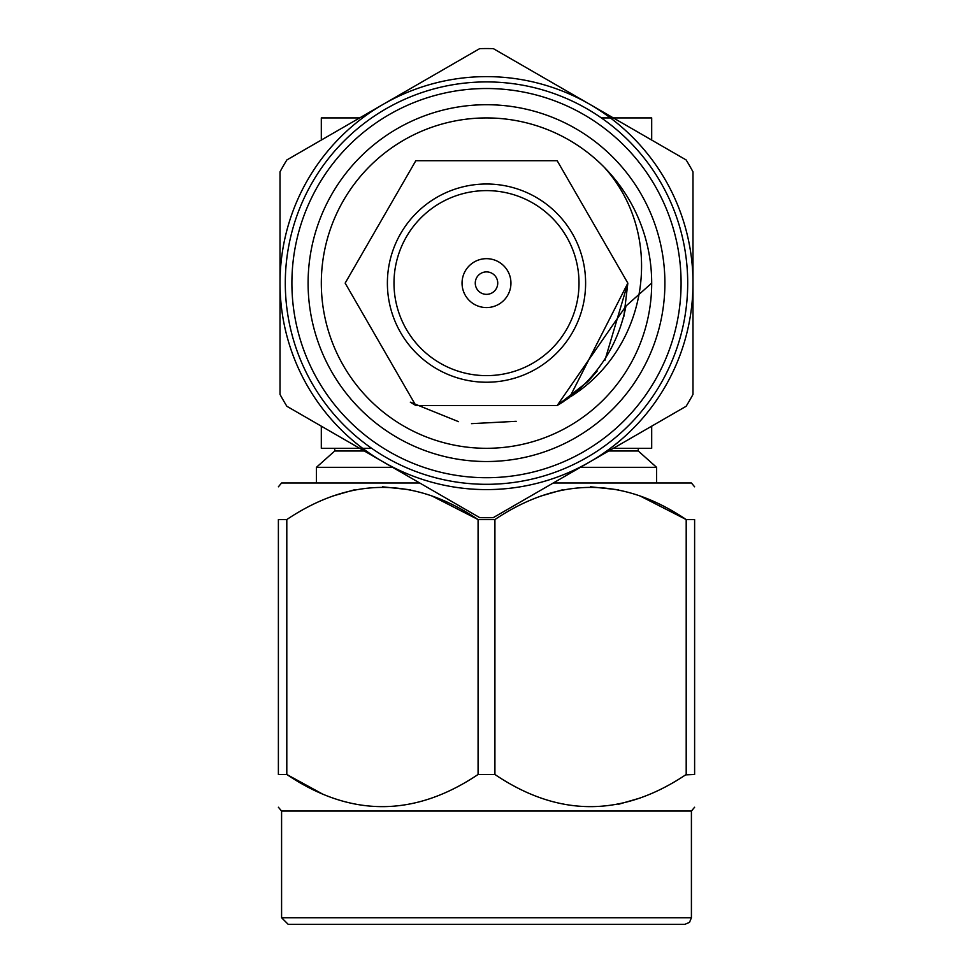 <?xml version="1.0" encoding="UTF-8"?>
<svg xmlns="http://www.w3.org/2000/svg" width="973" height="973" viewBox="0 0 973 973"><rect width="100%" height="100%" fill="white"/><g stroke="black" fill="none" stroke-linecap="round" stroke-linejoin="round"><path stroke-width="1.46" d="M585.612 283.119A99.112 99.112 0 0 1 436.938 368.949A99.112 99.112 0 0 1 436.938 197.288A99.112 99.112 0 0 1 585.612 283.119M510.947 283.119A24.447 24.447 0 0 1 474.277 304.294A24.447 24.447 0 0 1 474.277 261.944A24.447 24.447 0 0 1 510.947 283.119M497.738 283.119A11.238 11.238 0 0 0 480.881 273.389A11.238 11.238 0 0 0 480.881 292.849A11.238 11.238 0 0 0 497.738 283.119M604.367 167.38C665.824 235.746 648.748 347.592 570.774 396.583C600.438 372.489 618.84 342.314 625.967 306.045L651.691 283.119A165.191 165.191 0 0 0 403.904 140.063A165.191 165.191 0 0 0 403.904 426.174A165.191 165.191 0 0 0 651.691 283.119M625.967 306.045L557.176 405.522L415.824 405.522L345.16 283.119L415.824 160.703L557.176 160.703L627.84 283.119L569.594 397.458L627.84 283.119L557.176 160.703L415.824 160.703L345.16 283.119L415.824 405.522L557.176 405.522L563.647 401.545L557.176 405.522L415.824 405.522L345.16 283.119L415.824 160.703L557.176 160.703L627.84 283.119L623.875 316.383M458.563 421.674L410.326 402.177L415.824 405.522L557.176 405.522L587.996 381.477L557.176 405.522L415.824 405.522L345.16 283.119L415.824 160.703L557.176 160.703L627.84 283.119L604.926 360.265L627.84 283.119L557.176 160.703L415.824 160.703L345.16 283.119L415.824 405.522L557.176 405.522L587.996 381.477L557.176 405.522L415.824 405.522L345.16 283.119L415.824 160.703L557.176 160.703L627.84 283.119L604.926 360.265L627.84 283.119L557.176 160.703L415.824 160.703L345.16 283.119L415.824 405.522L557.176 405.522L587.996 381.477L557.176 405.522L415.824 405.522L345.16 283.119L415.824 160.703L557.176 160.703L627.84 283.119L604.926 360.265L627.84 283.119L557.176 160.703L415.824 160.703L345.16 283.119L415.824 405.522L557.176 405.522L569.594 397.458M563.647 401.545L557.176 405.522M471.504 423.656L516.177 421.309M597.142 371.078L588.568 380.893L597.142 371.078M687.704 283.119A201.204 201.204 0 0 1 486.5 484.311A201.204 201.204 0 0 1 285.296 283.119A201.204 201.204 0 0 1 486.5 81.914A201.204 201.204 0 0 1 687.704 283.119M664.9 283.119A178.4 178.4 0 0 1 397.3 437.619A178.4 178.4 0 0 1 397.3 128.618A178.4 178.4 0 0 1 664.9 283.119M589.747 461.932A206.483 206.483 0 0 0 589.747 104.293A206.483 206.483 0 0 0 280.017 283.119A206.483 206.483 0 0 0 589.747 461.932L493.36 517.587A234.566 234.566 0 0 1 479.64 517.587L286.877 406.288A234.566 234.566 0 0 1 280.017 394.406L280.017 171.832A234.566 234.566 0 0 1 286.877 159.937L479.64 48.65A234.566 234.566 0 0 1 493.36 48.65L686.123 159.937A234.566 234.566 0 0 1 692.983 171.832L692.983 394.406A234.566 234.566 0 0 1 686.123 406.288L589.747 461.932M371.65 448.31L321.309 448.31L321.309 426.174M651.691 426.174L651.691 448.31L613.343 448.31L638.276 448.31L638.276 451.01L608.66 451.01M601.35 117.915L651.691 117.915L651.691 140.063M321.309 140.063L321.309 117.915L359.657 117.915M359.657 448.31L334.724 448.31L334.724 451.01L316.407 467.332L316.407 482.985M314.705 924.35L684.797 924.35L288.203 924.35L281.586 917.746L691.414 917.746L689.504 922.38L684.797 924.35M281.586 917.746L281.586 811.056L691.414 811.056L691.414 917.746M691.414 811.056L694.613 807.237M640.246 496.06L686.196 519.558L694.613 519.558L694.613 774.484C694.613 817.369 694.613 817.369 694.613 774.484C694.613 817.369 694.613 817.369 694.613 774.484L685.612 774.861M432.134 496.06L478.084 519.558L494.916 519.558L494.916 774.484C558.478 817.356 622.234 817.356 686.196 774.484L686.196 519.558C622.635 476.685 558.879 476.685 494.916 519.558L495.488 519.193M494.916 774.484L478.084 774.484L478.084 519.558C414.522 476.685 350.767 476.685 286.804 519.558L287.388 519.193M321.309 793.36L286.804 774.484C350.365 817.356 414.121 817.356 478.084 774.484M286.804 774.484L278.387 774.484C278.387 817.369 278.387 817.369 278.387 774.484C278.387 817.369 278.387 817.369 278.387 774.484L278.387 519.558C278.387 476.673 278.387 476.673 278.387 519.558L286.804 519.558L286.804 774.484M640.246 797.994L618.585 804.257M278.387 486.804L281.586 482.985L419.716 482.985M553.284 482.985L691.414 482.985L694.613 486.804M694.613 519.558C694.613 476.673 694.613 476.673 694.613 519.558C694.613 476.673 694.613 476.673 694.613 519.558M540.866 496.06L562.528 489.796M590.55 486.804L618.585 489.796M332.754 496.06L354.415 489.796M382.45 486.804L410.472 489.796M278.387 519.558C278.387 476.673 278.387 476.673 278.387 519.558M638.276 451.01L656.593 467.332L656.593 482.985M656.593 467.332L580.394 467.332M392.606 467.332L316.407 467.332M364.34 451.01L334.724 451.01M579.008 283.119A92.508 92.508 0 0 0 440.246 203.004A92.508 92.508 0 0 0 440.246 363.233A92.508 92.508 0 0 0 579.008 283.119M681.088 283.119A194.588 194.588 0 0 0 389.2 114.595A194.588 194.588 0 0 0 389.2 451.642A194.588 194.588 0 0 0 681.088 283.119M281.586 811.056L278.387 807.237"/></g></svg>
